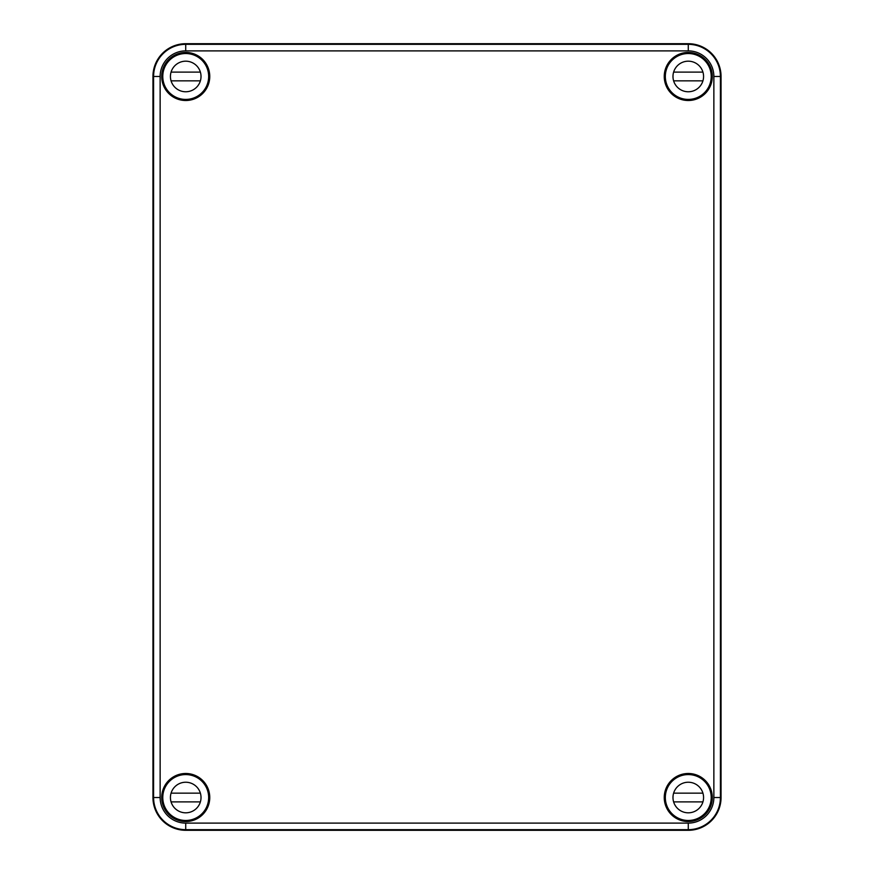 <?xml version="1.0" encoding="UTF-8"?>
<svg xmlns="http://www.w3.org/2000/svg" width="874" height="874" viewBox="0 0 874 874"><rect width="100%" height="100%" fill="white"/><g stroke="black" fill="none" stroke-linecap="round" stroke-linejoin="round"><path stroke-width="1.31" d="M152.95 797.525L152.95 76.475A32.775 32.775 0 0 1 185.725 43.7L688.275 43.7A32.775 32.775 0 0 1 721.05 76.475L720.515 76.475C720.1 70.27 720.078 70.27 720.438 76.475C720.078 70.27 720.1 70.27 720.515 76.475L720.482 81.282L720.416 76.475A32.141 32.141 0 0 0 688.275 44.334L688.275 50.889L185.725 50.889A25.586 25.586 0 0 0 160.139 76.475L160.139 797.525A25.586 25.586 0 0 0 185.725 823.111L185.725 830.3A32.775 32.775 0 0 1 152.95 797.525L153.518 792.718L153.562 797.525L160.139 797.525M711.917 76.475L711.523 71.668L712.124 76.475L711.523 81.282L711.917 76.475M185.725 43.7L185.725 44.334A32.141 32.141 0 0 0 153.584 76.475L153.562 76.475C153.922 70.27 153.9 70.27 153.485 76.475C153.9 70.27 153.922 70.27 153.562 76.475L153.518 81.282L152.95 76.475M162.313 79.916L162.477 71.668L162.313 79.916M162.313 800.966L162.477 792.718L162.313 800.966M153.485 797.525C153.9 803.73 153.922 803.73 153.562 797.525C153.922 803.73 153.9 803.73 153.485 797.525M705.744 782.656L706.29 782.973A23.161 23.161 0 0 0 671.898 781.148A23.161 23.161 0 0 0 673.723 815.54L673.406 814.994M200.594 814.994L200.277 815.54A23.161 23.161 0 0 0 193.438 775.686A23.161 23.161 0 0 0 167.71 782.973L168.256 782.656M168.256 91.344L167.71 91.027A23.161 23.161 0 0 0 208.886 76.475A23.161 23.161 0 0 0 200.277 58.46L200.594 59.006M673.406 59.006L673.723 58.46A23.161 23.161 0 0 0 671.898 92.852A23.161 23.161 0 0 0 706.29 91.027L705.744 91.344M706.29 91.027A23.161 23.161 0 0 0 711.392 77.961L711.185 77.753M686.997 53.565L686.789 53.358A23.161 23.161 0 0 0 673.723 58.46M711.392 77.961A23.161 23.161 0 0 0 686.789 53.358M200.277 58.46A23.161 23.161 0 0 0 187.211 53.358L187.003 53.565M162.815 77.753L162.608 77.961A23.161 23.161 0 0 0 167.71 91.027M673.723 815.54A23.161 23.161 0 0 0 686.789 820.642L686.997 820.435M711.185 796.247L711.392 796.039A23.161 23.161 0 0 0 706.29 782.973M167.71 782.973A23.161 23.161 0 0 0 162.608 796.039L162.815 796.247M187.003 820.435L187.211 820.642A23.161 23.161 0 0 0 200.277 815.54M209.76 76.475A24.035 24.035 0 0 0 173.708 55.663A24.035 24.035 0 0 0 173.708 97.287A24.035 24.035 0 0 0 209.76 76.475M187.211 53.358A23.161 23.161 0 0 0 162.608 77.961M209.76 797.525A24.035 24.035 0 0 0 173.708 776.713A24.035 24.035 0 0 0 173.708 818.337A24.035 24.035 0 0 0 209.76 797.525M162.608 796.039A23.161 23.161 0 0 0 187.211 820.642M712.31 797.525A24.035 24.035 0 0 0 676.258 776.713A24.035 24.035 0 0 0 676.258 818.337A24.035 24.035 0 0 0 712.31 797.525M711.917 797.525L711.523 792.718L712.124 797.525L711.523 802.332L711.917 797.525M686.789 820.642A23.161 23.161 0 0 0 711.392 796.039M721.05 76.475L721.05 797.525A32.775 32.775 0 0 1 688.275 830.3L185.725 830.3M712.31 76.475A24.035 24.035 0 0 0 676.258 55.663A24.035 24.035 0 0 0 676.258 97.287A24.035 24.035 0 0 0 712.31 76.475M688.275 50.889A25.586 25.586 0 0 1 713.861 76.475L713.861 797.525A25.586 25.586 0 0 1 688.275 823.111L688.275 829.666A32.141 32.141 0 0 0 720.416 797.525L720.482 792.718L721.05 797.525M720.438 797.525C720.078 803.73 720.1 803.73 720.515 797.525C720.1 803.73 720.078 803.73 720.438 797.525M208.668 76.475A22.942 22.942 0 0 1 174.254 96.348A22.942 22.942 0 0 1 174.254 56.602A22.942 22.942 0 0 1 208.668 76.475M163.438 81.938A22.942 22.942 0 0 0 208.012 81.938M171.435 81.938A15.295 15.295 0 0 1 171.064 72.105L200.386 72.105M171.064 80.845L200.386 80.845M201.02 76.475A15.295 15.295 0 0 1 178.078 89.716A15.295 15.295 0 0 1 178.078 63.234A15.295 15.295 0 0 1 201.02 76.475M711.217 76.475A22.942 22.942 0 0 1 676.804 96.348A22.942 22.942 0 0 1 676.804 56.602A22.942 22.942 0 0 1 711.217 76.475M665.988 81.938A22.942 22.942 0 0 0 710.562 81.938M673.985 81.938A15.295 15.295 0 0 1 673.614 72.105L702.936 72.105M673.614 80.845L702.936 80.845M703.57 76.475A15.295 15.295 0 0 1 680.628 89.716A15.295 15.295 0 0 1 680.628 63.234A15.295 15.295 0 0 1 703.57 76.475M208.668 797.525A22.942 22.942 0 0 1 174.254 817.398A22.942 22.942 0 0 1 174.254 777.652A22.942 22.942 0 0 1 208.668 797.525M163.438 802.988A22.942 22.942 0 0 0 208.012 802.988M171.435 802.988A15.295 15.295 0 0 1 171.064 793.155L200.386 793.155M171.064 801.895L200.386 801.895M201.02 797.525A15.295 15.295 0 0 1 178.078 810.766A15.295 15.295 0 0 1 178.078 784.284A15.295 15.295 0 0 1 201.02 797.525M711.217 797.525A22.942 22.942 0 0 1 676.804 817.398A22.942 22.942 0 0 1 676.804 777.652A22.942 22.942 0 0 1 711.217 797.525M665.988 802.988A22.942 22.942 0 0 0 710.562 802.988M673.985 802.988A15.295 15.295 0 0 1 673.614 793.155L702.936 793.155M673.614 801.895L702.936 801.895M703.57 797.525A15.295 15.295 0 0 1 680.628 810.766A15.295 15.295 0 0 1 680.628 784.284A15.295 15.295 0 0 1 703.57 797.525M688.275 43.7L688.275 44.334L185.725 44.334L185.725 50.889M688.275 830.3L688.275 829.666L185.725 829.666A32.141 32.141 0 0 1 153.584 797.525L153.584 76.475L160.139 76.475M713.861 797.525L720.416 797.525L720.416 76.475L713.861 76.475M688.275 823.111L185.725 823.111"/></g></svg>
